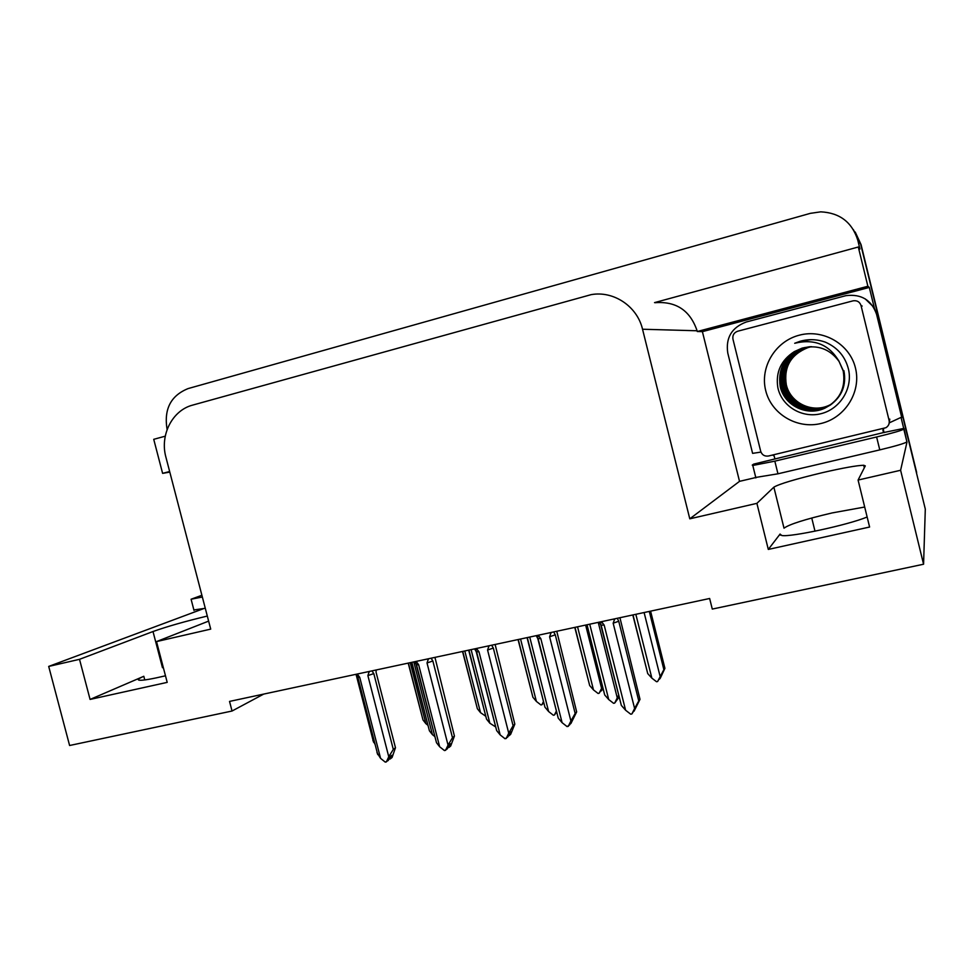 <?xml version="1.0" encoding="UTF-8"?>
<svg xmlns="http://www.w3.org/2000/svg" width="974" height="974" viewBox="0 0 974 974"><rect width="100%" height="100%" fill="white"/><g stroke="black" fill="none" stroke-linecap="round" stroke-linejoin="round"><path stroke-width="1.46" d="M207.304 616.067L206.999 616.128C184.95 621.424 166.956 626.562 153.003 631.529L79.515 659.325L48.7 666.423L69.604 745.5L232.043 711.02L263.686 694.097M163.267 667.373L162.475 667.714L153.003 631.529M232.043 711.02L229.535 701.414L709.644 598.486L712.286 609.079L923.571 564.226L900.609 470.272L858.082 480.06L865.289 465.889L863.707 465.268C856.852 465.45 843.058 467.922 822.336 472.682C795.405 479.135 779.249 483.956 773.867 487.158L756.895 503.351L689.787 518.813L642.536 329.236C637.252 306.335 613.596 290.544 591.145 294.647L192.645 405.111C172.276 410.31 159.712 435.11 165.921 457.208L210.713 629.119L156.522 641.586L208.619 621.12M773.867 487.158L784.009 528.188C789.22 524.316 805.291 519.215 832.234 512.908L864.693 507.028M867.14 517.011C848.001 524.998 790.401 537.38 781.732 535.493L780.077 534.056L768.303 549.433L756.895 503.351M167.102 429.558C163.729 409.275 170.73 395.614 188.116 388.577L810.405 213.33L820.741 211.845C839.783 212.795 852.128 222.267 857.802 240.261L860.639 244.048L853.37 229.633L860.639 244.048L925.3 509.085L923.571 564.226M811.744 517.998L814.995 531.183M755.167 477.674L739.522 481.351L702.4 331.647L869.307 287.415L874.287 307.821M901.096 417.712L903.714 428.45M165.263 436.182L153.734 439.323L162.609 473.364L169.646 471.501M162.609 473.364L169.805 472.098M702.4 331.647L697.274 331.513L867.883 286.259L869.307 287.415M697.274 331.513L697.092 330.77C690.176 310.487 676.175 301.124 655.088 302.695M867.883 286.259L858.301 247.006L654.528 302.622M857.802 240.261L859.945 249.052L858.301 247.006M900.609 470.272L907.013 441.965M48.7 666.423L203.286 608.75M689.787 518.813L739.522 481.351M165.483 675.798C151.81 679.024 143.117 680.509 139.392 680.242C137.066 679.901 138.539 678.586 143.811 676.285L90.083 699.429L167.199 682.372L156.522 641.586M90.083 699.429L79.515 659.325M768.303 549.433L869.599 527.031L858.082 480.06M855.209 232.031L861.065 244.62L917.435 476.858M861.065 244.62L916.656 472.451M408.41 663.063L422.996 719.969L408.203 663.111M422.996 719.969L425.894 723.682L410.249 662.673M428.024 725.386L425.894 723.682M372.884 740.447L375.136 744.477M389.563 757.675L390.172 758.977L391.889 755.288L389.99 756.761L388.273 760.463L385.302 762.155L380.578 758.356L359.723 677.332L357.251 674.032M376.171 669.978L376.061 672.243L395.468 747.752L392.072 757.492L390.172 758.977M388.943 759.014L389.844 758.783M389.405 759.123L389.223 758.417M368.489 671.622L368.805 672.864L369.389 671.427M368.805 672.864L367.88 675.591L373.809 673.606L372.251 671.329M367.88 675.591L388.76 756.749L393.301 749.42L373.809 673.606M395.468 747.752L393.301 749.42M388.76 756.749L386.349 761.96M355.693 674.373L357.848 677.368L359.723 677.332M356.472 674.203L357.58 675.262M376.975 752.646L380.578 758.356M876.612 436.985L774.829 461.152L752.792 465.462L752.245 465.109L753.62 464.135L883.503 432.566L904.006 428.377L903.787 429.108C901.912 430.411 892.854 433.04 876.612 436.985L879.778 449.891L777.958 473.802L755.313 477.503M904.006 428.377L906.904 441.855C905.053 443.292 896.007 445.97 879.778 449.891M865.131 298.811L874.055 307.443L877.026 314.565L902.009 416.945L889.627 422.692M760.95 452.094L752.598 453.36L727.773 353.038C725.545 337.783 731.73 327.434 746.327 321.98L845.956 295.646C861.381 293.795 871.584 300.041 876.588 314.383L901.766 417.59M883.503 432.566L882.894 430.07L883.954 428.463M883.296 429.424L884.075 432.614M772.54 455.041L774.172 455.978L774.768 458.425M462.747 651.423L477.37 708.743L462.528 651.46M477.37 708.743L480.535 712.664L485.49 716.06M480.535 712.664L464.805 650.973M518.265 639.516L532.912 697.274L518.046 639.565M543.565 702.778L541.921 704.738L543.322 701.84M532.912 697.274L536.382 701.414L540.911 704.945L541.921 704.738M536.382 701.414L520.566 639.029M602.65 687.802L599.12 693.257L602.553 686.414M575.001 627.353L589.684 685.55L574.794 627.402M600.97 690.566L602.723 688.07M602.894 688.764L601.335 690.895M585.642 625.077L601.579 688.277M589.684 685.55L593.483 689.909L598.085 693.476L599.12 693.257M593.483 689.909L577.558 626.806M650.583 611.148L664.913 668.334L660.36 678.062L659.447 679.207L660.323 676.772L657.608 681.52L663.878 669.613L649.293 611.428M664.913 668.334L663.878 669.613M632.99 614.923L647.722 673.57L632.808 614.959M644.106 612.536L660.129 676.467M647.722 673.57L651.862 678.135L656.549 681.739L657.608 681.52M651.862 678.135L635.839 614.314M411.868 662.32L429.412 730.792L411.637 662.381M434.94 736.648L432.432 734.652L413.804 661.906M429.412 730.792L432.432 734.652M468.932 650.096L486.537 719.116L468.689 650.145M495.364 726.738L489.861 723.219L471.099 649.621M486.537 719.116L489.861 723.219M527.299 637.58L544.953 707.185L527.056 637.629M556.215 711.349L554.425 715.026L553.354 715.245L548.606 711.519L529.734 637.057M544.953 707.185L548.606 711.519M556.446 712.25L554.425 715.026M587.018 624.784L604.708 694.973L586.774 624.833M598.243 622.374L617.26 697.859L614.667 703.094L613.571 703.301L608.726 699.551L589.733 624.2M618.989 697.214L614.667 703.094M604.708 694.973L608.726 699.551M617.26 697.859L618.734 695.059M448.442 746.437L448.99 747.448L450.755 743.71L449.051 745.159L447.273 748.909L444.473 750.589L439.651 746.754L418.65 664.743L416.142 661.407M434.952 657.377L454.432 736.076L450.694 745.999L448.99 747.448M447.882 747.618L448.649 747.228M427.647 658.948L427.963 660.202L428.56 658.741M427.963 660.202L427.014 662.953L432.858 660.981L431.372 658.655M427.014 662.953L448.04 745.11L452.484 737.72L432.858 660.981M454.432 736.076L452.484 737.72M448.04 745.11L445.544 750.382M414.437 661.772L416.531 664.792L418.65 664.743M415.338 661.577L416.47 662.661M416.531 664.792L436.498 742.724L416.202 664.609M436.498 742.724L439.651 746.754M508.732 734.92L509.207 735.65L511.033 731.864L507.685 737.087L505.056 738.755L500.149 734.871L479.001 651.85L476.456 648.477M495.133 644.471L514.82 724.132L510.717 734.226L509.207 735.65M488.23 645.957L488.546 647.223L489.167 645.75M488.546 647.223L487.572 650.023L493.331 648.063L491.931 645.677M487.572 650.023L508.732 733.191L513.091 725.74L493.331 648.063M514.82 724.132L513.091 725.74M508.732 733.191L506.163 738.536M476.615 651.91L496.655 730.573L476.249 651.703L479.001 651.85M476.249 651.703L474.606 648.879M475.616 648.66L476.773 649.743M496.655 730.573L500.149 734.871M570.472 723.134L572.773 719.725L569.571 724.973L567.124 726.616L562.108 722.696L540.826 638.652L538.232 635.243M556.775 631.262L576.657 711.884L570.886 723.572M550.298 632.65L550.614 633.94L551.247 632.443M550.614 633.94L549.604 636.777L555.277 634.817L553.95 632.394M549.604 636.777L570.898 720.979L575.159 713.455L555.277 634.817M576.657 711.884L575.159 713.455M570.898 720.979L568.244 726.397M538.135 638.725L558.248 718.142L537.782 638.554L540.826 638.652M537.782 638.554L536.224 635.669L538.305 638.749M537.368 635.425L538.549 636.521M558.248 718.142L562.108 722.696M633.733 711.057L636.01 707.294L631.87 713.966L630.714 714.186L625.6 710.229L604.172 625.113L601.53 621.668M619.927 617.723L640.003 699.344L634.074 711.19M613.888 619.014L614.217 620.316L614.862 618.807M614.217 620.316L613.157 623.19L618.746 621.254L617.516 618.77M613.157 623.19L634.61 708.463L638.761 700.89L618.746 621.254M640.003 699.344L638.761 700.89M634.61 708.463L631.87 713.966M601.141 625.211L621.339 705.395L600.824 625.089L604.172 625.113M600.824 625.089L599.363 622.13M600.641 621.862L601.859 622.97M621.339 705.395L625.6 710.229M855.464 368.026C861.479 391.84 845.14 417.87 821.045 423.483C797.049 429.449 771.298 413.974 765.698 390.55C759.744 367.198 775.316 341.277 799.337 335.178C823.286 328.737 849.815 344.114 855.464 368.026M777.812 387.421C781.525 406.328 802.186 418.589 821.082 413.682C840.087 408.995 852.737 388.565 848.597 369.694C845.456 356.74 837.701 347.548 825.319 342.142C816.991 339.183 808.59 338.891 800.129 341.277L794.699 343.274C814.447 338.514 829.239 344.577 839.077 361.451C829.811 348.85 817.478 344.419 802.077 348.132L794.321 351.614C781.038 360.21 775.535 372.141 777.812 387.421M809.747 346.744L803.16 348.035C785.397 355.23 777.861 368.099 780.527 386.654C784.667 405.318 807.069 416.677 825.173 407.972C840.051 399.985 846.126 387.64 843.387 370.924L838.577 360.38M809.625 346.756L802.905 348.059C785.117 355.267 777.556 368.16 780.235 386.751C784.374 405.452 806.825 416.835 824.954 408.118C839.868 400.107 845.956 387.737 843.216 370.997L839.077 361.451M810.222 346.72L804.171 347.949C786.554 355.084 779.078 367.855 781.72 386.264C785.823 404.782 808.055 416.044 826.013 407.412L830.298 405.062C841.999 396.528 846.54 385.083 843.922 370.729M830.396 405.001L831.078 404.502M810.1 346.72L803.915 347.974C786.274 355.12 778.774 367.916 781.428 386.361C785.543 404.916 807.811 416.202 825.806 407.546L830.201 405.135M810.709 346.695L805.169 347.864C787.698 354.938 780.271 367.612 782.901 385.874C786.968 404.247 809.029 415.423 826.841 406.852L830.688 404.794M810.587 346.707L804.926 347.888C787.418 354.974 779.967 367.673 782.609 385.972C786.688 404.38 808.785 415.569 826.634 406.986L830.591 404.855M811.172 346.683L806.155 347.791C788.818 354.804 781.44 367.381 784.058 385.497C788.088 403.723 809.978 414.802 827.656 406.304M811.062 346.695L805.912 347.803C788.538 354.84 781.148 367.429 783.766 385.594C787.808 403.857 809.747 414.961 827.462 406.438M811.646 346.683L807.129 347.706C789.914 354.67 782.597 367.137 785.19 385.12C789.196 403.212 810.928 414.206 828.472 405.768L831.455 404.222M811.525 346.683L806.886 347.73C789.646 354.706 782.317 367.198 784.91 385.217C788.928 403.333 810.685 414.352 828.265 405.902L831.358 404.295M831.723 404.003L829.069 405.367C811.622 413.755 790.011 402.834 786.03 384.852C783.461 366.967 790.73 354.573 807.848 347.645L809.199 347.268L807.848 347.645C790.803 354.585 783.62 366.967 786.31 384.754C790.291 402.7 811.853 413.609 829.264 405.233L831.82 403.93M809.26 346.781L802.126 348.12L794.321 351.614M732.947 339.122C732.387 335.239 733.97 332.609 737.671 331.233L853.139 300.82C857.108 300.284 859.75 301.867 861.04 305.556L889.116 420.488C889.676 423.556 888.617 425.955 885.95 427.696L768.51 456.002C764.602 456.538 761.997 454.968 760.694 451.291L732.947 339.122M889.116 420.488L889.798 419.137L888.958 424.055M810.611 339.683L800.153 341.265L794.699 343.274M201.886 595.272L191.087 599.229L202.349 597.013M205.283 608.287L193.887 609.955M780.077 534.056L780.357 535.152M642.536 329.236L697.092 330.77M143.811 676.285L144.773 679.937M774.829 461.152L777.958 473.802M906.904 441.855L903.787 429.108M474.825 649.341L476.773 651.935M861.04 305.556L862.173 306.067M864.328 467.788L863.707 465.268M356.167 674.714L373.553 742.2M357.994 677.393L355.912 674.325M357.848 677.368L377.729 754.594M755.873 477.917L752.792 465.462M416.689 664.816L414.607 661.736M601.323 625.247L599.521 622.532M193.996 610.406L191.087 599.229"/></g></svg>
